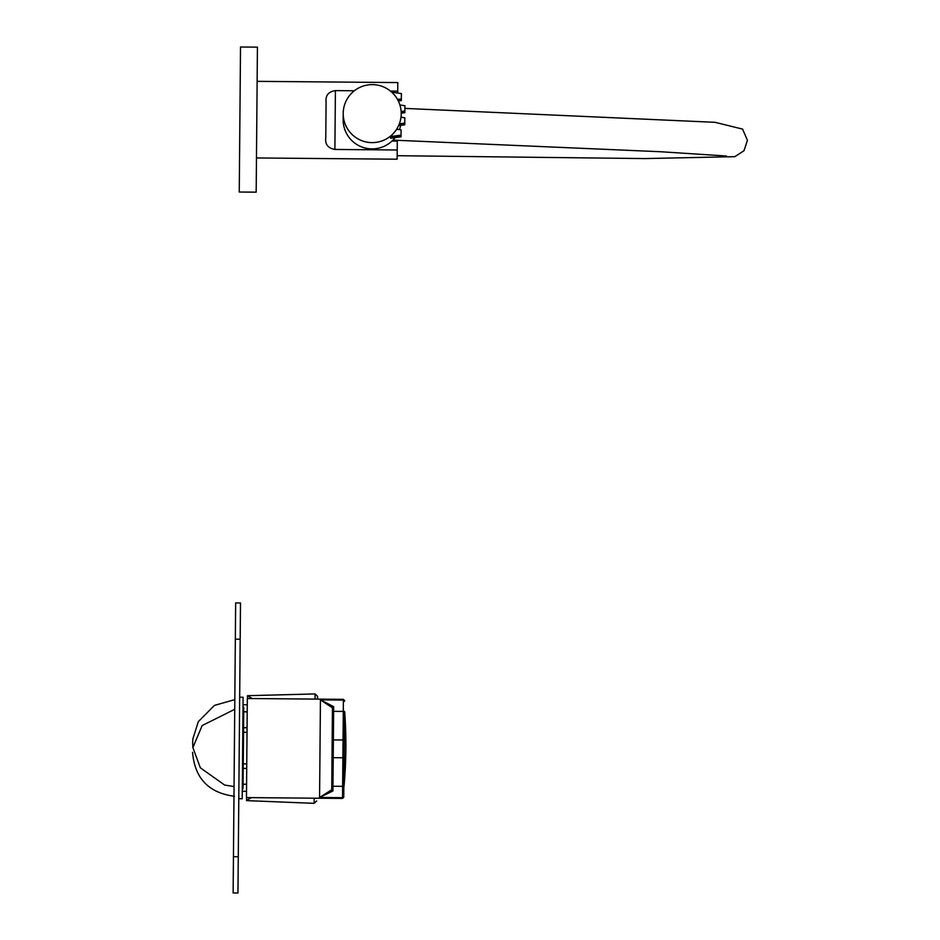 <?xml version="1.0" encoding="UTF-8"?>
<svg xmlns="http://www.w3.org/2000/svg" width="940" height="940" viewBox="0 0 940 940"><rect width="100%" height="100%" fill="white"/><g stroke="black" fill="none" stroke-linecap="round" stroke-linejoin="round"><path stroke-width="1.41" d="M247.314 699.254L246.456 797.59L342.536 798.436L342.642 786.334L332.971 786.251L332.936 790.951L319.577 797.484L331.738 789.753L332.008 757.675L331.773 785.053A1.21 1.187 0.5 0 0 332.971 786.251L333.218 757.687L342.889 757.769L343.041 740.003L333.371 739.909L333.218 757.687L332.008 757.675L332.443 707.82L332.173 739.898L333.371 739.909L333.63 711.345L343.3 711.439L343.394 699.337L247.326 698.502L247.314 699.254M344.204 746.055L343.758 797.238L344.099 757.781L342.889 757.769L342.642 786.334A1.21 1.187 0.5 0 0 343.864 785.159M333.665 706.645A1.21 1.187 0.5 0 0 332.443 707.82L320.434 699.889L333.665 706.645L333.63 711.345A1.21 1.187 0.5 0 0 332.407 712.532M331.738 789.753A1.21 1.187 0.5 0 0 332.936 790.951M342.841 787.074L344.052 785.969A461.669 461.669 0 0 0 344.698 711.815L344.052 785.969M247.443 698.491L247.467 695.694L252.237 698.538M246.609 797.59L246.55 800.621L314.136 803.336L314.183 798.189M251.38 797.637L246.55 800.398M315.041 699.09L315.088 693.943L247.467 695.694M308.567 803.089L312.55 803.265M317.532 699.113L317.555 696.375L317.532 699.113M309.519 694.084L313.502 693.979M401.215 113.869A29.011 28.999 0.5 0 0 372.463 84.623A29.011 28.999 0.5 0 0 343.206 113.364A29.011 28.999 0.5 0 0 371.958 142.621A29.011 28.999 0.5 0 0 401.215 113.869L401.192 117.253M343.206 113.364L343.159 119.638A29.011 28.999 0.5 0 0 395.117 137.628M399.488 129.614A29.011 28.999 0.5 0 0 400.652 125.337M390.605 138.215L401.016 136.852L401.075 129.849L396.974 129.227L390.676 136.5M399.594 125.02L404.752 124.797L399.535 125.478M404.752 124.491L404.811 117.794L401.051 117.23L399.606 123.681M399.899 104.963L404.917 105.715L404.858 112.706L401.215 113.188M391.71 92.144L401.392 93.589L401.333 100.592L398.325 100.991M240.334 68.232L239.254 192.018L256.174 192.171L257.431 47.153L240.511 47L240.334 68.232M239.677 697.221L243.108 697.257L242.214 798.765L238.784 798.741M243.742 707.526L243.037 788.495L242.32 789.706L243.025 706.316L243.742 707.526M247.067 727.736L243.566 727.713M243.707 711.862L247.208 711.886M243.519 732.272L247.032 732.295M246.75 763.903L243.249 763.879M243.213 768.427L246.715 768.45M246.574 784.207L243.072 784.183M233.132 892.953L237.961 893L233.132 892.953L235.658 602.916L240.499 602.963L240.182 639.212L235.353 639.165M233.449 856.704L238.278 856.74L240.182 639.212M238.278 856.74L237.961 893M257.137 81.345L397.808 82.579L397.726 91.157L390.476 91.086M397.714 93.048L397.726 91.157M354.345 90.781L335.404 90.604C328.507 91.638 325.404 95.422 326.086 101.943L325.781 137.722C324.946 144.302 327.99 148.215 334.887 149.448L397.221 150L397.291 141.118L391.98 141.071M397.221 150L397.138 159.201L256.467 157.967M343.758 796.497A1.21 1.187 0.5 0 1 342.536 797.684L319.577 797.484L320.434 699.889L343.394 700.089A1.21 1.187 -179.5 0 1 344.592 701.287M344.252 740.003L343.041 740.003L343.3 711.439A1.21 1.187 -179.5 0 1 344.487 712.638M334.887 149.448L335.404 90.604M192.571 752.352L192.571 752.423C194.756 778.32 208.739 792.937 234.507 796.286M234.824 699.618L214.449 705.4L198.328 721.615L192.853 738.899L192.653 742.718L192.888 747.57L200.338 767.792L224.66 785.065L234.06 786.557M234.73 709.312L202.159 725.551L192.888 747.57M247.267 704.777L243.037 704.741M246.515 791.316L242.285 791.269M343.394 699.337L344.592 700.559M342.536 798.436L343.758 797.238M343.5 710.699L344.698 711.815M314.136 803.336L316.651 800.939M315.088 693.943L317.555 696.375M404.764 123.117L399.559 123.798M404.87 111.026L401.145 111.519M404.87 111.179L401.157 111.672M404.87 111.331L401.169 111.825M404.87 111.484L401.169 111.978M404.858 111.637L401.18 112.119M404.858 111.79L401.192 112.271M404.858 111.942L401.192 112.424M404.858 112.095L401.204 112.577M404.858 112.248L401.204 112.73M404.858 112.4L401.215 112.882M404.858 112.553L401.215 113.035M404.764 123.269L399.559 123.951M404.764 123.422L399.547 124.104M404.764 123.575L399.547 124.256M404.764 123.728L399.547 124.409M404.752 123.88L399.547 124.562M404.752 124.033L399.547 124.715M404.752 124.186L399.547 124.867M404.752 124.338L399.547 125.02M404.752 124.644L399.547 125.326M401.028 135.16L390.629 136.535M401.345 98.912L397.503 99.417M401.345 99.064L397.585 99.558M401.345 99.217L397.667 99.699M401.345 99.37L397.738 99.84M401.345 99.523L397.82 99.992M401.345 99.675L397.89 100.133M401.345 99.828L397.961 100.275M401.345 99.981L398.043 100.415M401.333 100.133L398.113 100.556M401.333 100.286L398.184 100.709M401.333 100.439L398.255 100.85M401.028 135.313L390.629 136.688M401.028 135.466L390.629 136.84M401.028 135.619L390.617 136.993M401.028 135.771L390.617 137.146M401.028 135.924L390.617 137.299M401.028 136.077L390.617 137.452M401.028 136.23L390.617 137.604M401.028 136.394L390.617 137.757M401.016 136.547L390.617 137.91M401.016 136.7L390.617 138.062M397.173 155.699L644.84 158.578L734.845 156.663L743.998 150.729L747.429 140.283L742.565 129.097L715.046 122.317L404.893 108.406M726.491 156.017L660.573 151.739L392.944 140.119M243.072 784.266L246.574 784.301M243.707 711.756L247.208 711.792"/></g></svg>
